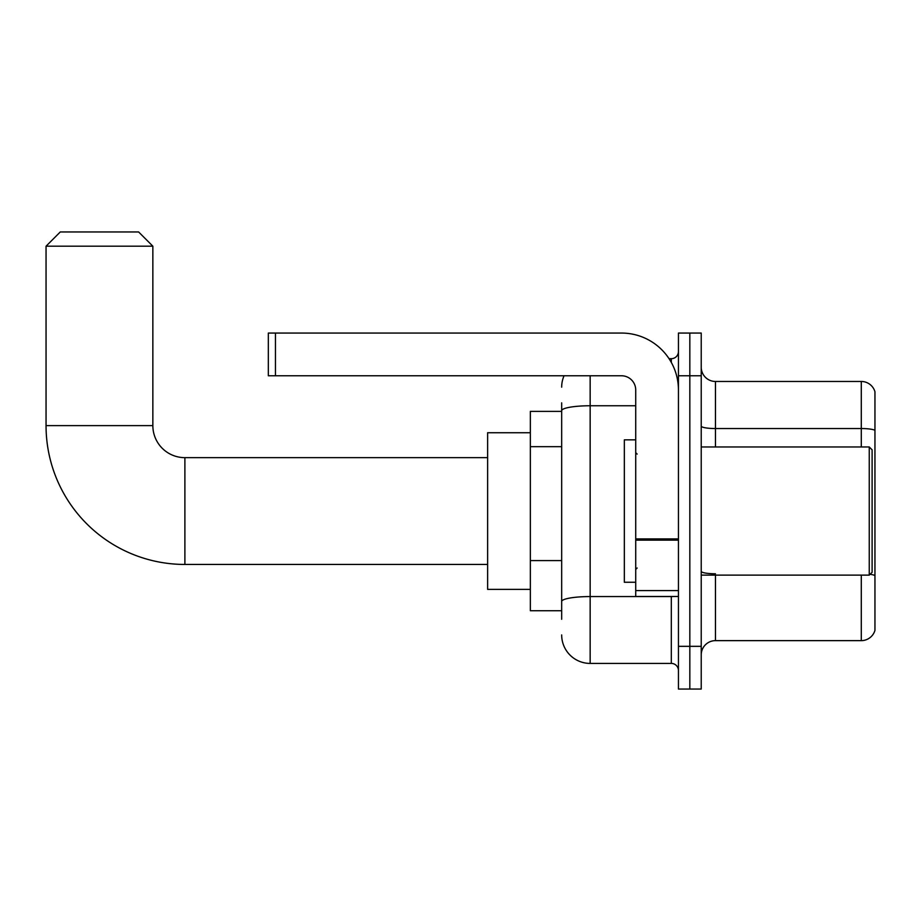 <?xml version="1.0" encoding="UTF-8"?>
<svg xmlns="http://www.w3.org/2000/svg" width="921" height="921" viewBox="0 0 921 921"><rect width="100%" height="100%" fill="white"/><g stroke="black" fill="none" stroke-linecap="round" stroke-linejoin="round"><path stroke-width="1.38" d="M561.672 619.269L561.672 410.697L561.672 411.376L530.346 411.376L530.346 610.727L561.672 610.727M678.443 646.335L678.443 689.046L689.829 689.046L689.829 646.335L689.829 689.046L701.226 689.046L701.226 646.335L689.829 646.335L689.829 375.768L689.829 646.335L678.443 646.335L678.443 375.768L689.829 375.768L689.829 333.057L689.829 375.768L701.226 375.768L701.226 646.335M701.226 375.768L701.226 333.057L678.443 333.057L678.443 375.768M590.154 375.768L590.154 663.419L671.317 663.419L671.317 596.486M669.049 358.683L671.317 358.683A7.115 7.115 0 0 0 678.443 351.569M561.672 606.455L561.672 601.517A28.482 4.95 180 0 1 590.154 596.566L671.317 596.566A7.115 1.232 0 0 0 673.792 596.486M635.72 405.758L590.154 405.758A28.482 4.95 180 0 0 561.672 410.697L561.672 402.834M678.443 670.534A7.115 7.115 0 0 0 671.317 663.419M561.672 387.165A28.482 28.482 0 0 1 564.055 375.768M590.154 663.419A28.482 28.482 0 0 1 561.672 634.937M701.226 654.877A14.241 14.241 0 0 1 715.467 640.636L861.285 640.636L861.285 575.13M874.95 391.724A14.241 14.241 0 0 0 861.285 381.467A14.241 14.241 0 0 1 874.95 391.724L874.95 630.378A14.241 14.241 0 0 1 861.285 640.636M874.95 430.314A14.241 2.475 180 0 0 861.285 428.541L861.285 381.467L715.467 381.467A14.241 14.241 0 0 1 701.226 367.226A14.241 14.241 0 0 0 715.467 381.467L715.467 446.973M874.95 430.51L874.95 575.567A14.241 2.475 180 0 0 870.069 574.313M487.623 564.446L184.891 564.446A138.841 138.841 0 0 1 46.05 425.617L46.05 246.195L60.291 231.954L138.611 231.954L152.851 246.195L46.05 246.195M184.891 564.446L184.891 457.656A32.039 32.039 0 0 1 152.851 425.617L152.851 246.195M530.346 432.732L487.623 432.732L487.623 589.371L530.346 589.371M678.443 596.486L635.72 596.486L635.72 538.912L678.443 538.912M678.443 390.009A56.964 56.964 0 0 0 621.479 333.057L275.448 333.057L275.448 375.768L621.479 375.768A14.241 14.241 0 0 1 635.72 390.009L635.72 538.912M275.448 375.768L268.333 375.768L268.333 333.057L275.448 333.057M869.251 446.973L872.106 449.816L872.106 572.286L869.251 575.13L869.251 446.973L701.226 446.973M635.72 439.847L624.334 439.847L624.334 582.256L635.72 582.256M561.672 446.673L530.346 446.673M561.672 560.59L530.346 560.59M671.317 362.437L671.317 358.683M715.467 575.13L715.467 640.636M861.285 446.973L861.285 428.541L715.467 428.541A14.241 2.475 0 0 1 701.226 426.066M715.467 573.783A14.241 2.475 -0 0 1 701.226 571.308M46.05 425.617L152.851 425.617M678.443 540.143L635.72 540.143M635.72 590.603L678.443 590.603M487.623 457.656L184.891 457.656M701.226 575.13L869.251 575.13M637.148 454.088L635.72 452.672M637.148 568.015L635.72 569.431"/></g></svg>
